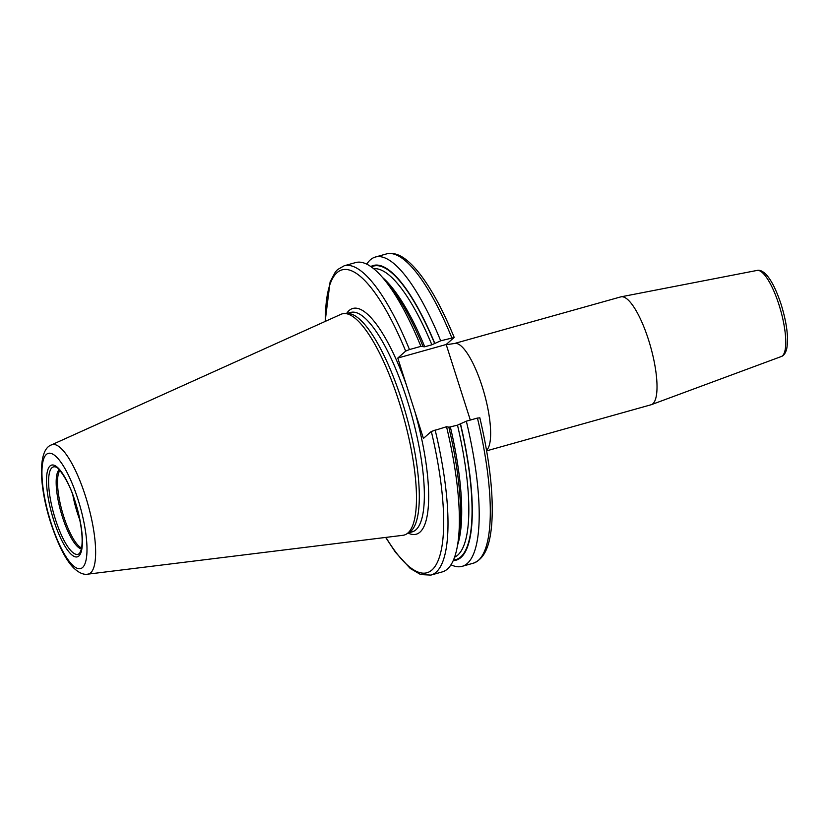 <?xml version="1.0" encoding="UTF-8"?>
<svg xmlns="http://www.w3.org/2000/svg" width="829" height="829" viewBox="0 0 829 829"><rect width="100%" height="100%" fill="white"/><g stroke="black" fill="none" stroke-linecap="round" stroke-linejoin="round"><path stroke-width="1.24" d="M406.428 534.083L409.329 532.322A113.946 30.974 74.3 0 0 401.982 400.977A113.946 30.974 -105.7 0 0 348.014 313.517L344.615 313.517A114.858 31.222 -105.7 0 1 399.008 401.682A114.858 31.222 74.3 0 1 406.428 534.083A114.858 31.222 74.3 0 1 402.977 535.296L87.739 574.165A67.19 18.259 74.3 0 0 85.418 496.011A67.19 18.259 -105.7 0 0 51.502 444.883C37.45 449.494 39.098 487.006 50.849 523.161C58.31 545.43 65.988 560.425 73.874 568.145C79.004 572.922 83.625 574.932 87.739 574.165M344.615 313.517A114.858 31.222 -105.7 0 0 341.03 314.284L51.502 444.883M446.541 426.728A160.619 43.657 74.3 0 1 457.339 546.363L458.634 539.13A153.033 41.595 74.3 0 0 448.831 427.153L446.541 426.728L431.318 431.453L423.432 438.417L397.785 358.055L446.189 344.491L470.312 420.065M397.785 358.055L405.671 351.092L409.485 349.558L420.894 346.367L424.749 346.781L431.847 344.791L440.686 340.812L454.074 337.527L446.189 344.491M451.784 337.704A160.619 43.657 -105.7 0 0 386.521 253.912C393.133 252.358 399.961 254.524 407.018 260.42C411.951 264.441 416.997 269.964 422.168 277.01C433.173 292.109 443.836 312.232 454.157 337.362L454.074 337.527M423.184 346.781A153.033 41.595 -105.7 0 0 386.594 282.078L381.734 276.575A160.619 43.657 74.3 0 1 420.894 346.367M479.722 417.889L479.815 417.733C489.742 460.012 493.721 495.4 491.752 523.876C490.395 540.259 486.851 558.218 473.204 563.233A160.619 43.657 74.3 0 0 477.431 418.065L479.722 417.889M448.686 427.277L457.494 425.153L466.333 421.173L477.431 418.065M457.339 546.363A160.619 43.657 74.3 0 1 442.313 571.886L430.904 575.088A160.619 43.657 74.3 0 0 435.132 429.919M460.509 423.878A153.033 41.595 74.3 0 1 453.214 560.601M434.862 343.517A153.033 41.595 -105.7 0 0 370.812 266.544M466.333 421.173A160.619 43.657 74.3 0 1 462.105 566.342A160.619 43.657 74.3 0 1 450.986 564.767M409.485 349.558A160.619 43.657 -105.7 0 0 344.222 265.767L355.631 262.575A160.619 43.657 74.3 0 1 381.734 276.575M366.739 264.14A160.619 43.657 74.3 0 1 375.413 257.021A160.619 43.657 74.3 0 1 440.686 340.812M757.115 270.42C759.623 269.808 762.462 271 765.633 274.005C771.063 279.508 776.224 289.632 781.125 304.409C786.856 323.082 788.711 337.942 786.68 348.988C785.488 353.299 783.674 355.817 781.25 356.543A44.725 12.155 -105.7 0 0 778.959 304.689A44.725 12.155 -105.7 0 0 757.115 270.42L621.139 296.803A56.02 15.223 -105.7 0 1 648.496 339.724A56.02 15.223 74.3 0 1 651.366 404.666A56.02 15.223 74.3 0 1 651.045 404.77L486.644 450.841M621.139 296.803A56.02 15.223 -105.7 0 0 620.807 296.875L454.437 343.507A56.02 15.223 74.3 0 1 482.126 386.345A56.02 15.223 74.3 0 1 486.55 450.313M72.869 495.172A41.212 11.202 -105.7 0 0 77.366 512.933A41.212 11.202 74.3 0 0 79.864 520.104M77.895 499.11A59.854 16.269 -105.7 0 0 46.414 454.406A59.854 16.269 -105.7 0 0 51.035 522.83A59.854 16.269 74.3 0 0 82.517 567.544A59.854 16.269 74.3 0 0 77.895 499.11M75.159 501.535A47.657 12.953 74.3 0 1 78.838 556.021A47.657 12.953 74.3 0 1 53.771 520.415A47.657 12.953 74.3 0 1 50.092 465.929A47.657 12.953 74.3 0 1 75.159 501.535M346.802 313.517L350.708 312.419A113.946 30.974 -105.7 0 1 407.018 399.568A113.946 30.974 74.3 0 1 412.2 531.855L408.293 532.954M406.22 384.48A117.241 31.865 -105.7 0 0 346.584 313.517M405.671 351.092A157.323 42.756 -105.7 0 0 325.372 321.341M414.997 411.982A117.241 31.865 74.3 0 1 408.117 533.057M431.318 431.453A157.323 42.756 74.3 0 1 437.899 561.129A157.323 42.756 74.3 0 1 385.92 537.399M450.396 427.142A149.945 40.756 74.3 0 1 457.556 545.14M457.494 425.153A149.945 40.756 74.3 0 1 454.551 557.233M460.364 424.002A152.422 41.429 74.3 0 1 453.484 559.989M434.717 343.641A152.422 41.429 -105.7 0 0 371.361 266.938M431.847 344.791A149.945 40.756 -105.7 0 0 373.703 268.731M424.749 346.781A149.945 40.756 -105.7 0 0 382.552 277.508M79.708 553.192A45.377 12.331 74.3 0 1 55.512 519.617A45.377 12.331 -105.7 0 1 55.543 466.976C57.688 465.877 69.791 482.167 75.087 501.649C81.263 522.197 83.377 538.011 81.439 549.109L79.708 553.192M59.232 469.66A41.564 11.295 -105.7 0 0 62.486 517.151A41.564 11.295 74.3 0 0 81.47 548.985M81.656 548.01A41.212 11.202 74.3 0 1 63.781 516.736A41.212 11.202 -105.7 0 1 59.906 470.395M344.222 265.767L337.579 269.58L335.299 272.067L330.087 281.974L325.134 321.455M462.105 566.342L473.204 563.233M385.661 537.43L395.433 552.228L410.21 568.425L420.707 574.59L430.904 575.088M375.413 257.021L386.521 253.912M454.437 343.507L446.251 344.698M781.25 356.543L651.366 404.666"/></g></svg>
